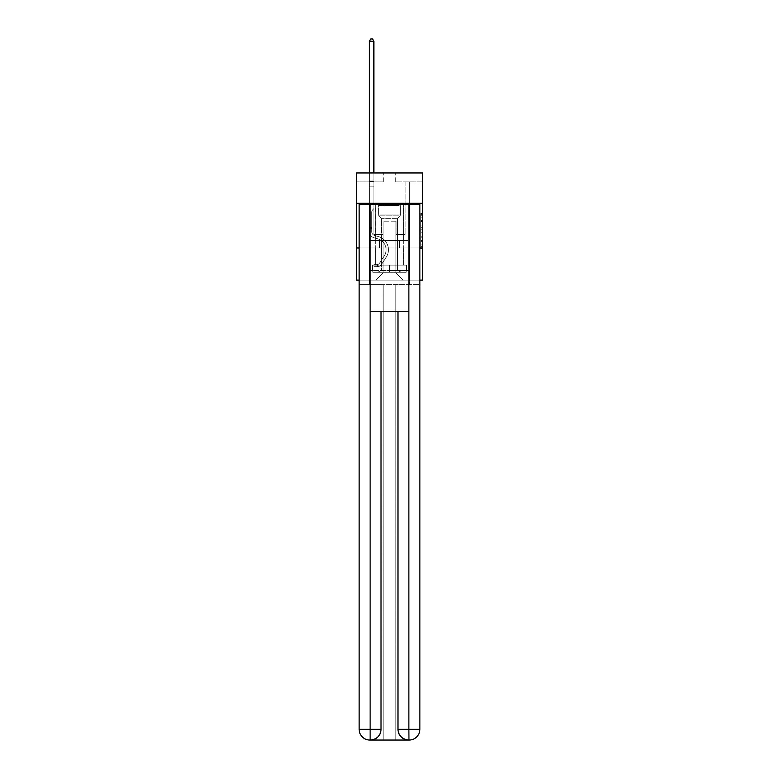 <?xml version="1.0" encoding="UTF-8"?>
<svg xmlns="http://www.w3.org/2000/svg" width="779" height="779" viewBox="0 0 779 779"><rect width="100%" height="100%" fill="white"/><g stroke="black" fill="none" stroke-linecap="round" stroke-linejoin="round"><path stroke-width="0.58" stroke-dasharray="3.9 2.92" d="M420.757 224.157L420.757 229.766L422.539 229.766L422.539 246.777L422.539 215.218L422.539 229.766L420.757 229.766L420.757 214.692L420.757 248.53L420.757 213.465L420.757 246.076L422.539 246.076L420.757 246.076L422.539 246.076L420.757 246.076L420.757 240.468L420.757 248.53L422.539 248.53L422.539 213.465L422.539 245.989L422.539 232.22L420.757 232.22L422.539 232.22L422.539 240.468L422.539 215.919L420.757 215.919L422.539 215.919L422.539 248.53L422.539 215.218L422.539 248.53L420.757 248.53L420.757 213.465L422.539 213.465L422.539 215.218L422.539 213.465L422.539 215.218L422.539 213.465L422.539 214.692L422.539 213.465L420.757 213.465L420.757 215.919L422.539 215.919L420.757 215.919L420.757 224.157L422.539 224.157M403.434 203.309L403.434 240.468L375.566 240.468L403.434 240.468L375.566 240.468L403.434 240.468L403.434 203.309L375.566 203.309L375.566 240.468L375.566 203.309L403.434 203.309M422.539 227.663L422.539 225.91L422.539 227.663L420.757 227.663L420.757 220.613L420.757 241.383L420.757 236.173L422.539 236.173L420.757 236.173L420.757 248.53L422.539 248.53L420.757 248.53L422.539 248.53L420.757 248.53L420.757 213.465L422.539 213.465L420.757 213.465L422.539 213.465L420.757 213.465L420.757 227.663L422.539 227.663M422.539 247.965L422.539 280.119L356.461 280.119L356.461 247.965L422.539 247.965L422.539 172.948L395.751 172.948L422.539 172.948L422.539 181.877L422.539 172.948L356.461 172.948L383.249 172.948L356.461 172.948L356.461 181.877L383.249 181.877L356.461 181.877L356.461 172.948L356.461 203.309L422.539 203.309L356.461 203.309L356.461 247.965L422.539 247.965L356.461 247.965M419.862 247.965L359.138 247.965L359.138 204.205L359.138 729.329A10.721 10.721 0 0 0 369.85 740.05L395.839 740.05L395.839 284.578L419.862 284.578L419.862 204.205L359.138 204.205L419.862 204.205L419.862 247.965L359.138 247.965L359.138 729.329A10.721 10.721 0 0 0 369.85 740.05L370.298 740.05A10.721 10.721 0 0 0 381.019 729.329L381.019 311.376L370.122 311.376L370.122 204.205L359.138 204.205L359.138 247.965L419.862 247.965L359.138 247.965L419.862 247.965L419.862 729.329L419.862 204.205L408.878 204.205L408.878 311.376L397.981 311.376L397.981 729.329A10.721 10.721 0 0 0 408.702 740.05L409.15 740.05A10.721 10.721 0 0 0 419.862 729.329A10.721 10.721 0 0 1 409.15 740.05L395.839 740.05L409.15 740.05A10.721 10.721 0 0 0 419.862 729.329L408.878 729.329L408.878 740.05M359.138 280.119L419.862 280.119M369.402 280.119L409.598 280.119L409.598 181.877L405.129 181.877L409.598 181.877L405.129 181.877L409.598 181.877L405.129 181.877L409.598 181.877L405.129 181.877L409.598 181.877L405.129 181.877L409.598 181.877L405.129 181.877L409.598 181.877L409.598 280.119L409.598 181.877L409.598 280.119L409.598 181.877L409.598 280.119L409.598 181.877L409.598 280.119L409.598 181.877L409.598 280.119L409.598 181.877L409.598 280.119L369.402 280.119L375.926 280.119L369.402 280.119L375.926 280.119L369.402 280.119L375.926 280.119L369.402 280.119L375.926 280.119L369.402 280.119L375.926 280.119L369.402 280.119L369.402 181.877L373.871 181.877L369.402 181.877L373.871 181.877L369.402 181.877L373.871 181.877L369.402 181.877L373.871 181.877L369.402 181.877L373.871 181.877L369.402 181.877L373.871 181.877L369.402 181.877L369.402 280.119M422.539 181.877L395.751 181.877L422.539 181.877M383.073 272.971L383.073 221.178L383.073 272.971L383.073 221.178L395.927 221.178L395.927 272.971L383.073 272.971L375.926 280.119L383.073 272.971L383.073 221.178L383.073 272.971L383.073 221.178L382.888 234.567L373.871 234.567L373.871 181.877L373.871 234.567L373.871 181.877L373.871 234.567L373.871 181.877L373.871 234.567L373.871 181.877L373.871 234.567L373.871 181.877L373.871 234.567L373.871 181.877L373.871 234.567L382.888 234.567L373.871 234.567L382.888 234.567L373.871 234.567L382.888 234.567L373.871 234.567L382.888 234.567L373.871 234.567L382.888 234.567L373.871 234.567L382.888 234.567L383.073 221.178L383.073 272.971L375.926 280.119L383.073 272.971L383.073 221.178L383.073 272.971L375.926 280.119L383.073 272.971L383.073 221.178L383.073 272.971L375.926 280.119L383.073 272.971L383.073 221.178L383.073 272.971L375.926 280.119L383.073 272.971L375.926 280.119L383.073 272.971L395.927 272.971L395.927 221.178L395.927 272.971L403.074 280.119L395.927 272.971L395.927 221.178L395.927 272.971L403.074 280.119L395.927 272.971L395.927 221.178L395.927 272.971L403.074 280.119L395.927 272.971L395.927 221.178L395.927 272.971L403.074 280.119L395.927 272.971L395.927 221.178L395.927 272.971L403.074 280.119L395.927 272.971L395.927 221.178L395.927 272.971L403.074 280.119L395.927 272.971L395.927 221.178L383.073 221.178L383.073 272.971L375.926 280.119L383.073 272.971M396.112 221.178L396.112 234.567L396.112 221.178M403.074 280.119L395.927 272.971L403.074 280.119M395.751 181.877L395.751 172.948L395.751 181.877M383.249 181.877L383.249 172.948L383.249 181.877M405.129 181.877L405.129 234.567L396.112 234.567L405.129 234.567L396.112 234.567L405.129 234.567L396.112 234.567L405.129 234.567L396.112 234.567L405.129 234.567L396.112 234.567L405.129 234.567L396.112 234.567L405.129 234.567L405.129 181.877M409.403 247.965L369.597 247.965L409.403 247.965L409.403 240.468L369.597 240.468L399.452 240.468L399.452 247.965L399.452 240.468L379.548 240.468L379.548 247.965L379.548 240.468L369.597 240.468L369.597 247.965L369.597 240.468L409.403 240.468L409.403 247.965M422.539 203.309L356.461 203.309M379.548 240.468L379.548 247.965L379.548 240.468M399.452 240.468L399.452 247.965L399.452 240.468M420.757 229.766L422.539 229.766L420.757 229.766M420.757 214.692L420.757 213.465L420.757 214.692L422.539 214.692L420.757 214.692M420.757 241.295L420.757 233.973L420.757 241.295L422.539 241.295L420.757 241.295M420.757 233.973L420.757 232.22L422.539 232.22L420.757 232.22L420.757 233.973L422.539 233.973L420.757 233.973M420.757 220.613L420.757 215.919L420.757 220.613L422.539 220.613L420.757 220.613M420.757 213.465L422.539 213.465L420.757 213.465L420.757 215.218L420.757 213.465L422.539 213.465M420.757 248.53L422.539 248.53L420.757 248.53L420.757 246.777L420.757 248.53M369.402 228.637L369.402 41.268L369.402 186.843L369.402 41.268L373.871 41.268L373.871 180.952L373.871 41.268L369.402 41.268L370.746 38.95L372.528 38.95L370.746 38.95L369.402 41.268L369.402 186.843L369.402 41.268L373.871 41.268L372.528 38.95L373.871 41.268L373.871 186.843L369.402 186.843L369.402 181.614L369.402 186.843L373.871 186.843L373.871 208.636L372.868 209.639A3.885 3.885 0 0 0 371.729 212.385A3.885 3.885 0 0 1 372.868 209.639L373.871 208.636L373.871 41.268L369.402 41.268L370.746 38.95L372.528 38.95L370.746 38.95L369.402 41.268L369.402 181.614L369.402 41.268L373.871 41.268L372.528 38.95L373.871 41.268L373.871 186.843L369.402 186.843L369.402 231.538A6.524 6.524 0 0 0 374.173 237.819A6.524 6.524 0 0 1 369.402 231.538L369.402 186.843L373.871 186.843L373.871 208.636L372.868 209.639A3.885 3.885 0 0 0 371.729 212.385A3.885 3.885 0 0 1 372.868 209.639L373.871 208.636L373.871 41.268L369.402 41.268L370.746 38.95L372.528 38.95L370.746 38.95L369.402 41.268L369.402 231.538A6.524 6.524 0 0 0 374.173 237.819A6.524 6.524 0 0 1 369.402 231.538L369.402 186.843L373.871 186.843L373.871 208.636L372.868 209.639A3.885 3.885 0 0 0 371.729 212.385A3.885 3.885 0 0 1 372.868 209.639L373.871 208.636L373.871 186.843L369.402 186.843L369.402 231.538A6.524 6.524 0 0 0 374.173 237.819A6.524 6.524 0 0 1 369.402 231.538L369.402 186.843L373.871 186.843L373.871 181.614L373.871 208.636L372.868 209.639A3.885 3.885 0 0 0 371.729 212.385A3.885 3.885 0 0 1 372.868 209.639L373.871 208.636L373.871 186.843L369.402 186.843L369.402 231.538A6.524 6.524 0 0 0 374.173 237.819L377.805 238.832L374.173 237.819A6.524 6.524 0 0 1 369.402 231.538L369.402 186.843L373.871 186.843L373.871 180.952L373.871 208.636L372.868 209.639A3.885 3.885 0 0 0 371.729 212.385A3.885 3.885 0 0 1 372.868 209.639L373.871 208.636L373.871 186.843L369.402 186.843L369.402 231.538A6.524 6.524 0 0 0 374.173 237.819A6.524 6.524 0 0 1 369.402 231.538L369.402 186.843L373.871 186.843L373.871 41.268L372.528 38.95L373.871 41.268L373.871 208.636L372.868 209.639A3.885 3.885 0 0 0 371.729 212.385A3.885 3.885 0 0 1 372.868 209.639L373.871 208.636L373.871 186.843L369.402 186.843L369.402 231.538L369.402 228.637L371.729 228.637L371.729 227.565L369.402 227.565L371.729 227.565L371.729 231.538L371.729 212.385L371.729 231.538A4.197 4.197 0 0 0 374.796 235.579A4.197 4.197 0 0 1 371.729 231.538L371.729 212.385L371.729 231.538L371.729 227.565L369.402 227.565L371.729 227.565L371.729 231.538A4.197 4.197 0 0 0 374.796 235.579A4.197 4.197 0 0 1 371.729 231.538L371.729 212.385L371.729 231.538A4.197 4.197 0 0 0 374.796 235.579A4.197 4.197 0 0 1 371.729 231.538L371.729 212.385L371.729 231.538L371.729 227.565L369.402 227.565L371.729 227.565L371.729 231.538A4.197 4.197 0 0 0 374.796 235.579L378.428 236.592L374.796 235.579A4.197 4.197 0 0 1 371.729 231.538L371.729 212.385L371.729 231.538A4.197 4.197 0 0 0 374.796 235.579A4.197 4.197 0 0 1 371.729 231.538L371.729 212.385L371.729 231.538L371.729 228.637L369.402 228.637M377.533 266.681A4.732 4.732 0 0 0 381.398 264.548L386.189 257.245A13.662 13.662 0 0 0 378.428 236.592L374.796 235.579A4.197 4.197 0 0 1 371.729 231.538A4.197 4.197 0 0 0 374.796 235.579L378.428 236.592L374.796 235.579A4.197 4.197 0 0 1 371.729 231.538A4.197 4.197 0 0 0 374.796 235.579A4.197 4.197 0 0 1 371.729 231.538A4.197 4.197 0 0 0 374.796 235.579L378.428 236.592A13.662 13.662 0 0 1 386.189 257.245A13.662 13.662 0 0 0 378.428 236.592L374.796 235.579A4.197 4.197 0 0 1 371.729 231.538A4.197 4.197 0 0 0 374.796 235.579L378.428 236.592L374.796 235.579A4.197 4.197 0 0 1 371.729 231.538A4.197 4.197 0 0 0 374.796 235.579A4.197 4.197 0 0 1 371.729 231.538A4.197 4.197 0 0 0 374.796 235.579L378.428 236.592L374.796 235.579A4.197 4.197 0 0 1 371.729 231.538A4.197 4.197 0 0 0 374.796 235.579L378.428 236.592A13.662 13.662 0 0 1 386.189 257.245A13.662 13.662 0 0 0 378.428 236.592L374.796 235.579L378.428 236.592A13.662 13.662 0 0 1 386.189 257.245L381.398 264.548L386.189 257.245A13.662 13.662 0 0 0 378.428 236.592L374.796 235.579L378.428 236.592A13.662 13.662 0 0 1 386.189 257.245A13.662 13.662 0 0 0 378.428 236.592L374.796 235.579L378.428 236.592A13.662 13.662 0 0 1 386.189 257.245A13.662 13.662 0 0 0 378.428 236.592L374.796 235.579L378.428 236.592A13.662 13.662 0 0 1 386.189 257.245L381.398 264.548L386.189 257.245A13.662 13.662 0 0 0 378.428 236.592A13.662 13.662 0 0 1 386.189 257.245A13.662 13.662 0 0 0 378.428 236.592A13.662 13.662 0 0 1 386.189 257.245L381.398 264.548A4.732 4.732 0 0 1 378.876 266.467A4.732 4.732 0 0 0 381.398 264.548L386.189 257.245A13.662 13.662 0 0 0 378.428 236.592A13.662 13.662 0 0 1 386.189 257.245L381.398 264.548L386.189 257.245A13.662 13.662 0 0 0 378.428 236.592A13.662 13.662 0 0 1 386.189 257.245A13.662 13.662 0 0 0 378.428 236.592A13.662 13.662 0 0 1 386.189 257.245L381.398 264.548L386.189 257.245A13.662 13.662 0 0 0 378.428 236.592A13.662 13.662 0 0 1 386.189 257.245L381.398 264.548A4.732 4.732 0 0 1 378.876 266.467C377.494 266.759 377.494 266.759 378.876 266.467C377.494 266.759 377.494 266.759 378.876 266.467A4.732 4.732 0 0 0 381.398 264.548L386.189 257.245L381.398 264.548A4.732 4.732 0 0 1 378.876 266.467C377.494 266.759 377.494 266.759 378.876 266.467C377.494 266.759 377.494 266.759 378.876 266.467A4.732 4.732 0 0 0 381.398 264.548L386.189 257.245L381.398 264.548A4.732 4.732 0 0 1 378.876 266.467C377.494 266.759 377.494 266.759 378.876 266.467C377.494 266.759 377.494 266.759 378.876 266.467A4.732 4.732 0 0 0 381.398 264.548L386.189 257.245L381.398 264.548A4.732 4.732 0 0 1 378.876 266.467C377.494 266.759 377.494 266.759 378.876 266.467C377.494 266.759 377.494 266.759 378.876 266.467A4.732 4.732 0 0 0 381.398 264.548L386.189 257.245L381.398 264.548A4.732 4.732 0 0 1 378.876 266.467C377.494 266.759 377.494 266.759 378.876 266.467C377.494 266.759 377.494 266.759 378.876 266.467A4.732 4.732 0 0 0 381.398 264.548A4.732 4.732 0 0 1 377.533 266.681L377.533 264.363A2.415 2.415 0 0 0 379.461 263.273L384.251 255.979A11.344 11.344 0 0 0 377.805 238.832L374.173 237.819A6.524 6.524 0 0 1 369.402 231.538A6.524 6.524 0 0 0 374.173 237.819L377.805 238.832A11.344 11.344 0 0 1 384.251 255.979A11.344 11.344 0 0 0 377.805 238.832L374.173 237.819A6.524 6.524 0 0 1 369.402 231.538A6.524 6.524 0 0 0 374.173 237.819A6.524 6.524 0 0 1 369.402 231.538A6.524 6.524 0 0 0 374.173 237.819L377.805 238.832L374.173 237.819A6.524 6.524 0 0 1 369.402 231.538A6.524 6.524 0 0 0 374.173 237.819L377.805 238.832L374.173 237.819A6.524 6.524 0 0 1 369.402 231.538A6.524 6.524 0 0 0 374.173 237.819A6.524 6.524 0 0 1 369.402 231.538A6.524 6.524 0 0 0 374.173 237.819L377.805 238.832A11.344 11.344 0 0 1 384.251 255.979A11.344 11.344 0 0 0 377.805 238.832L374.173 237.819A6.524 6.524 0 0 1 369.402 231.538A6.524 6.524 0 0 0 374.173 237.819L377.805 238.832A11.344 11.344 0 0 1 384.251 255.979L379.461 263.273L384.251 255.979A11.344 11.344 0 0 0 377.805 238.832L374.173 237.819L377.805 238.832A11.344 11.344 0 0 1 384.251 255.979A11.344 11.344 0 0 0 377.805 238.832L374.173 237.819L377.805 238.832A11.344 11.344 0 0 1 384.251 255.979A11.344 11.344 0 0 0 377.805 238.832L374.173 237.819L377.805 238.832A11.344 11.344 0 0 1 384.251 255.979L379.461 263.273L384.251 255.979A11.344 11.344 0 0 0 377.805 238.832A11.344 11.344 0 0 1 384.251 255.979A11.344 11.344 0 0 0 377.805 238.832A11.344 11.344 0 0 1 384.251 255.979L379.461 263.273A2.415 2.415 0 0 1 378.876 263.896C377.523 264.519 377.523 264.519 378.876 263.896C377.523 264.519 377.523 264.519 378.876 263.896A2.415 2.415 0 0 0 379.461 263.273L384.251 255.979A11.344 11.344 0 0 0 377.805 238.832A11.344 11.344 0 0 1 384.251 255.979L379.461 263.273L384.251 255.979A11.344 11.344 0 0 0 377.805 238.832A11.344 11.344 0 0 1 384.251 255.979A11.344 11.344 0 0 0 377.805 238.832A11.344 11.344 0 0 1 384.251 255.979L379.461 263.273L384.251 255.979A11.344 11.344 0 0 0 377.805 238.832A11.344 11.344 0 0 1 384.251 255.979L379.461 263.273A2.415 2.415 0 0 1 378.876 263.896C377.523 264.519 377.523 264.519 378.876 263.896C377.523 264.519 377.523 264.519 378.876 263.896A2.415 2.415 0 0 0 379.461 263.273L384.251 255.979L379.461 263.273A2.415 2.415 0 0 1 378.876 263.896C377.523 264.519 377.523 264.519 378.876 263.896C377.523 264.519 377.523 264.519 378.876 263.896A2.415 2.415 0 0 0 379.461 263.273L384.251 255.979L379.461 263.273A2.415 2.415 0 0 1 378.876 263.896C377.523 264.519 377.523 264.519 378.876 263.896C377.523 264.519 377.523 264.519 378.876 263.896A2.415 2.415 0 0 0 379.461 263.273L384.251 255.979L379.461 263.273A2.415 2.415 0 0 1 378.876 263.896C377.523 264.519 377.523 264.519 378.876 263.896C377.523 264.519 377.523 264.519 378.876 263.896A2.415 2.415 0 0 0 379.461 263.273L384.251 255.979L379.461 263.273A2.415 2.415 0 0 1 378.876 263.896C377.523 264.519 377.523 264.519 378.876 263.896C377.523 264.519 377.523 264.519 378.876 263.896A2.415 2.415 0 0 0 379.461 263.273A2.415 2.415 0 0 1 377.533 264.363L377.533 266.681L373.959 266.681L377.533 266.681A4.732 4.732 0 0 0 381.398 264.548A4.732 4.732 0 0 1 377.533 266.681L377.533 264.363L373.959 264.363L377.533 264.363A2.415 2.415 0 0 0 379.461 263.273A2.415 2.415 0 0 1 377.533 264.363L377.533 266.681L373.959 266.681L373.959 264.363L373.959 266.681L377.533 266.681A4.732 4.732 0 0 0 381.398 264.548A4.732 4.732 0 0 1 377.533 266.681L377.533 264.363L373.959 264.363L377.533 264.363A2.415 2.415 0 0 0 379.461 263.273A2.415 2.415 0 0 1 377.533 264.363L377.533 266.681L373.959 266.681L373.959 264.363L373.959 266.681L377.533 266.681A4.732 4.732 0 0 0 381.398 264.548A4.732 4.732 0 0 1 377.533 266.681L377.533 264.363L373.959 264.363L377.533 264.363A2.415 2.415 0 0 0 379.461 263.273A2.415 2.415 0 0 1 377.533 264.363L377.533 266.681L373.959 266.681L373.959 264.363L373.959 266.681L377.533 266.681A4.732 4.732 0 0 0 381.398 264.548A4.732 4.732 0 0 1 377.533 266.681L377.533 264.363L373.959 264.363L377.533 264.363A2.415 2.415 0 0 0 379.461 263.273A2.415 2.415 0 0 1 377.533 264.363L377.533 266.681L373.959 266.681L373.959 264.363L373.959 266.681L377.533 266.681A4.732 4.732 0 0 0 381.398 264.548A4.732 4.732 0 0 1 377.533 266.681L377.533 264.363L373.959 264.363L377.533 264.363A2.415 2.415 0 0 0 379.461 263.273A2.415 2.415 0 0 1 377.533 264.363L377.533 266.681L373.959 266.681L373.959 264.363L373.959 266.681L377.533 266.681M379.061 204.741L401.555 204.741L379.061 204.741M399.169 205.637L378.341 205.637L399.169 205.637M379.441 272.261L401.107 272.261L379.441 272.261M382.616 270.147L397.446 270.147L382.616 270.147M396.384 218.675L381.554 218.675L396.384 218.675M377.513 204.741L403.347 204.741L377.513 204.741M377.513 265.113L403.347 265.113L377.513 265.113M406.2 265.113L372.8 265.113L406.2 265.113L406.2 272.261L372.8 272.261L406.2 272.261L372.8 272.261L406.2 272.261L406.2 265.113L389.5 265.113L389.5 272.261L389.5 265.113L372.8 265.113L372.8 272.261L372.8 265.113L406.2 265.113L406.2 272.261L406.2 265.113M389.5 265.113L389.5 272.261L389.5 265.113L406.735 265.113L406.735 270.469L409.598 270.469L389.5 270.469L406.735 270.469L406.735 265.113L372.265 265.113L372.265 270.469L369.402 270.469L369.402 284.578L419.862 284.578L359.138 284.578L369.402 284.578L369.402 270.469L409.598 270.469L409.598 284.578L409.598 270.469L409.598 284.578L409.598 270.469L369.402 270.469L389.5 270.469L372.265 270.469L372.265 265.113L389.5 265.113L389.5 270.469L389.5 265.113L372.265 265.113L372.265 270.469L372.265 265.113L406.735 265.113L406.735 270.469L406.735 265.113L389.5 265.113M372.8 265.113L372.8 272.261L372.8 265.113M403.434 247.965L403.434 265.113L375.566 265.113L403.434 265.113L375.566 265.113L403.434 265.113L403.434 247.965L375.566 247.965L375.566 265.113L375.566 247.965L403.434 247.965M359.138 247.965L359.138 284.578L383.161 284.578L383.161 740.05L369.85 740.05A10.721 10.721 0 0 1 359.138 729.329L359.138 284.578L383.161 284.578L383.161 740.05L383.161 284.578L395.839 284.578L383.161 284.578L383.161 740.05L395.839 740.05L395.839 284.578L395.839 740.05L395.839 284.578L419.862 284.578L419.862 729.329A10.721 10.721 0 0 1 409.15 740.05M370.122 204.205L408.878 204.205M370.122 311.376L408.878 311.376L397.981 311.376L397.981 729.329C398.497 735.785 402.071 739.359 408.702 740.05L370.298 740.05C376.9 739.222 380.473 735.649 381.019 729.329L381.019 311.376L397.981 311.376L370.122 311.376L370.035 740.05M369.402 270.469L369.402 284.578L369.402 270.469M369.402 172.948L369.402 41.268L373.871 41.268L369.402 41.268L370.746 38.95L372.528 38.95L370.746 38.95L369.402 41.268L369.402 180.952L369.402 41.268L373.871 41.268L372.528 38.95L373.871 41.268L373.871 180.952L373.871 41.268L369.402 41.268L370.746 38.95L372.528 38.95L370.746 38.95L369.402 41.268L373.871 41.268L372.528 38.95L373.871 41.268L373.871 172.948M373.959 264.363L377.445 264.363L373.959 264.363L373.959 266.681L373.959 264.363M369.402 180.952L369.402 181.614L369.402 180.952L373.871 180.952L369.402 180.952M378.876 266.467C377.494 266.759 377.494 266.759 378.876 266.467C377.494 266.759 377.494 266.759 378.876 266.467L378.876 263.896L378.876 266.467M373.871 41.268L372.528 38.95L370.746 38.95L369.402 41.268M420.757 240.468L422.539 240.468L420.757 240.468M420.757 237.838L422.539 237.838M420.757 221.528L422.539 221.528L420.757 221.528M420.757 215.218L422.539 215.218M420.757 246.777L422.539 246.777M420.757 244.849L422.539 244.849M420.757 217.146L422.539 217.146M420.757 228.013L422.539 228.013L420.757 228.013M420.757 237.926L422.539 237.926L420.757 237.926M420.757 241.383L422.539 241.383L420.757 241.383M420.757 225.91L422.539 225.91L420.757 225.91M369.402 181.614L373.871 181.614L369.402 181.614M379.831 214.936L400.659 214.936L379.831 214.936M398.848 215.822L378.701 215.822L398.848 215.822M397.981 729.329L408.878 729.329L408.878 311.376M381.019 729.329L359.138 729.329M420.757 245.989L422.539 245.989M420.757 246.076L422.539 246.076M420.757 215.919L422.539 215.919M377.805 264.334L377.805 266.671L377.805 264.334M378.341 205.637L377.445 204.741L378.341 205.637L378.341 214.936L381.554 218.675L381.554 270.147L377.893 272.261L381.554 270.147L381.554 218.675L378.341 214.936L378.341 205.637M403.347 204.741L403.347 265.113L403.347 204.741M375.653 204.741L375.653 265.113L375.653 204.741M400.659 214.936L400.659 205.637L401.555 204.741L400.659 205.637L400.659 214.936L397.446 218.675L397.446 270.147L401.107 272.261L397.446 270.147L397.446 218.675L400.659 214.936"/><path stroke-width="1.17" d="M422.539 203.309L422.539 172.948L356.461 172.948L356.461 203.309L422.539 203.309L422.539 280.119L419.862 280.119M359.138 247.965L356.461 247.965L356.461 203.309M422.539 247.965L419.862 247.965M356.461 247.965L356.461 280.119L359.138 280.119M369.85 740.05A10.721 10.721 0 0 1 359.138 729.329L381.019 729.329L381.019 311.376L381.019 729.329A10.721 10.721 0 0 1 370.298 740.05L369.85 740.05A10.721 10.721 0 0 1 359.138 729.329L359.138 204.205L370.122 204.205L370.122 311.376L408.878 311.376L408.878 204.205L370.122 204.205M408.878 204.205L419.862 204.205L419.862 729.329A10.721 10.721 0 0 1 409.15 740.05L408.702 740.05A10.721 10.721 0 0 1 397.981 729.329L397.981 311.376L397.981 729.329C398.527 735.649 402.1 739.222 408.702 740.05L370.298 740.05C376.929 739.359 380.503 735.785 381.019 729.329M397.981 729.329L408.878 729.329L408.965 740.05M370.122 311.376L370.122 740.05M373.871 172.948L373.871 41.268L369.402 41.268L369.402 172.948M369.402 41.268L370.746 38.95L372.528 38.95L373.871 41.268M408.878 311.376L408.878 729.329L419.862 729.329"/></g></svg>
